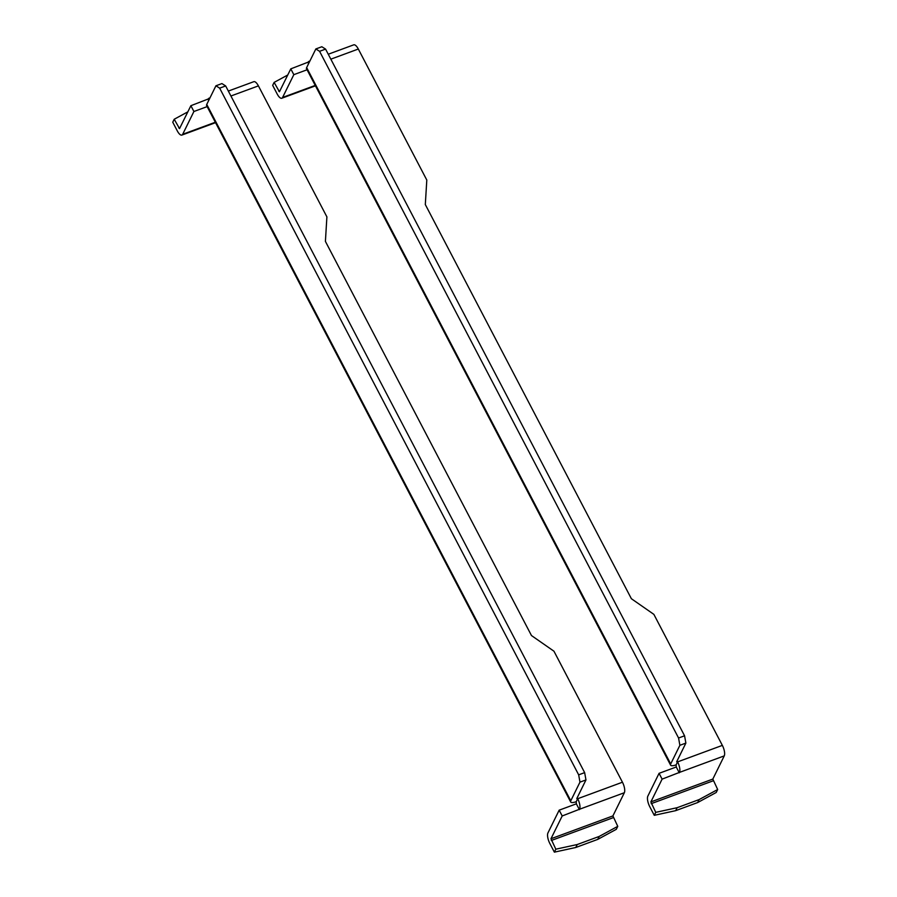 <?xml version="1.0" encoding="UTF-8"?>
<svg xmlns="http://www.w3.org/2000/svg" width="897" height="897" viewBox="0 0 897 897"><rect width="100%" height="100%" fill="white"/><g stroke="black" fill="none" stroke-linecap="round" stroke-linejoin="round"><path stroke-width="1.35" d="M328.257 54.235L353.71 44.85A8.252 3.039 69.8 0 1 358.318 49.032L426.804 180.05L425.313 204.55L631.376 598.714L653.868 614.367L722.354 745.385A8.252 3.039 69.8 0 1 724.249 755.891L712.823 779.078L717.678 789.517L716.221 792.477L697.653 802.557L675.676 810.664L654.272 815.317L649.731 806.627A8.252 3.039 -110.2 0 1 647.847 796.121L659.071 773.326L676.26 766.991L676.136 764.849L677.594 761.889L676.686 761.744L685.88 743.086L679.881 745.306L678.569 738.007L319.579 51.32L315.845 48.954L306.651 67.6A8.252 2.534 -27.6 0 0 306.539 68.766L670.575 765.119A8.252 2.534 152.4 0 0 676.136 764.849M274.123 82.401L272.666 85.361L277.207 94.05A8.252 3.039 -110.2 0 0 281.804 98.233A8.252 3.039 -110.2 0 0 282.589 97.459L293.824 74.664L290.785 68.867L279.427 91.786L274.123 82.401L287.769 74.989M290.785 68.867L308.164 62.14A8.252 3.039 -110.2 0 1 308.949 61.355L309.902 60.996M309.745 61.332A8.252 3.039 -110.2 0 0 308.949 61.355M654.272 815.317L655.729 812.357L650.874 801.918L662.109 779.123L679.489 772.395A8.252 3.039 -110.2 0 0 677.594 761.889L677.089 760.925M293.824 74.664L307.066 69.775M308.579 63.687L307.974 62.532M319.579 51.32L325.577 49.111L321.832 46.745L315.845 48.954M670.575 765.119A8.252 2.534 152.4 0 1 670.698 763.952L679.881 745.306M325.577 49.111L684.568 735.798L685.88 743.086M684.568 735.798L678.569 738.007M676.26 766.991L679.287 772.788M659.071 773.326L662.109 779.123M655.729 812.357L677.134 807.704L699.111 799.597L717.678 789.517M699.111 799.597L697.653 802.557M675.676 810.664L677.134 807.704M228.343 91.068L253.806 81.683A8.252 3.039 69.8 0 1 258.403 85.877L326.9 216.883L325.409 241.383L531.473 635.547L553.954 651.211L622.451 782.218A8.252 3.039 69.8 0 1 624.334 792.735L612.909 815.911L617.764 826.35L616.306 829.31L597.75 839.39L575.762 847.497L554.368 852.15L549.827 843.46A8.252 3.039 -110.2 0 1 547.932 832.954L559.167 810.17L576.345 803.835L576.233 801.683L577.69 798.722L576.782 798.577L585.965 779.93L579.967 782.139L578.666 774.84L219.664 88.153L215.93 85.787L206.747 104.433A8.252 2.534 -27.6 0 0 206.624 105.599L570.671 801.952A8.252 2.534 152.4 0 0 576.233 801.683M174.209 119.245L172.751 122.205L177.292 130.884A8.252 3.039 -110.2 0 0 181.9 135.077A8.252 3.039 -110.2 0 0 182.685 134.292L193.909 111.497L190.882 105.7L179.523 128.619L174.209 119.245L187.865 111.833M190.882 105.7L208.261 98.973A8.252 3.039 -110.2 0 1 209.046 98.188L209.988 97.84M209.831 98.165A8.252 3.039 -110.2 0 0 209.046 98.188M554.368 852.15L555.826 849.19L550.971 838.751L562.195 815.967L579.574 809.229A8.252 3.039 -110.2 0 0 577.69 798.722L577.186 797.758M193.909 111.497L207.151 106.62M208.665 100.52L208.059 99.365M219.664 88.153L225.663 85.944L221.929 83.578L215.93 85.787M570.671 801.952A8.252 2.534 152.4 0 1 570.784 800.786L579.967 782.139M225.663 85.944L584.653 772.631L585.965 779.93M584.653 772.631L578.666 774.84M576.345 803.835L579.384 809.632M559.167 810.17L562.195 815.967M555.826 849.19L577.22 844.537L599.207 836.43L617.764 826.35M599.207 836.43L597.75 839.39M575.762 847.497L577.22 844.537M280.099 90.563L278.664 91.09M330.836 59.168L358.318 49.032M722.354 745.385L677.594 761.889M679.489 772.395L724.249 755.891M712.823 779.078L650.874 801.918M651.188 803.667L713.137 780.827M315.239 85.417L282.589 97.459M670.698 763.952L306.651 67.6M180.196 127.396L178.75 127.923M230.921 96.001L258.403 85.877M622.451 782.218L577.69 798.722M579.574 809.229L624.334 792.735M612.909 815.911L550.971 838.751M551.285 840.5L613.223 817.672M215.325 122.25L182.685 134.292M570.784 800.786L206.747 104.433M281.804 98.233L315.452 85.832M181.9 135.077L215.549 122.665"/></g></svg>
